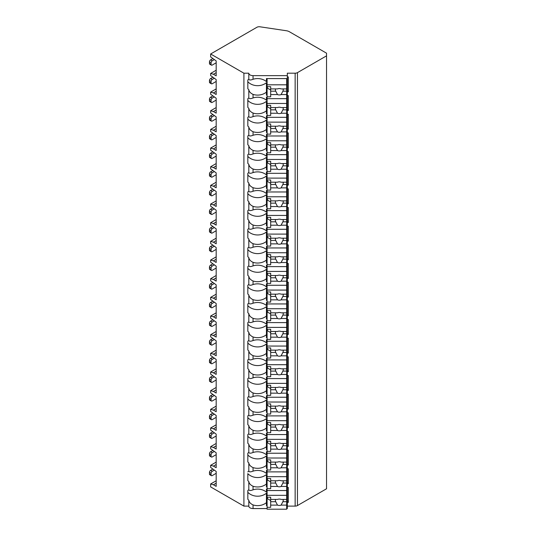 <?xml version="1.0" encoding="UTF-8"?>
<svg xmlns="http://www.w3.org/2000/svg" width="536" height="536" viewBox="0 0 536 536"><rect width="100%" height="100%" fill="white"/><g stroke="black" fill="none" stroke-linecap="round" stroke-linejoin="round"><path stroke-width="0.8" d="M210.641 53.989L243.907 73.191L248.805 73.191A4.241 2.452 0 0 0 253.052 75.643L287.33 75.643L287.33 73.191L295.148 73.191A3.263 1.883 0 0 0 297.453 72.641L326.538 55.851L326.538 53.185L289.353 31.718A6.533 3.772 0 0 0 286.371 30.74L260.007 26.8A3.263 1.883 0 0 0 256.878 27.289L210.641 53.989L210.641 56.917L216.182 60.916L216.182 75.844L213.415 74.249L210.641 73.445L210.641 75.583L216.182 79.576L216.182 94.504L213.415 92.909L210.641 92.105L210.641 94.242L216.182 98.242L216.182 113.17L213.415 111.568L210.641 110.771L210.641 112.902L216.182 116.902L216.182 131.829L213.415 130.228L210.641 129.431L210.641 131.561L216.182 135.561L216.182 150.489L213.415 148.887L210.641 148.09L210.641 150.221L216.182 154.221L216.182 169.148L213.415 167.547L210.641 166.75L210.641 168.88L216.182 172.88L216.182 187.808L213.415 186.206L210.641 185.409L210.641 187.54L216.182 191.54L216.182 206.467L213.415 204.873L210.641 204.069L210.641 206.199L216.182 210.199L216.182 225.127L213.415 223.532L210.641 222.728L210.641 224.865L216.182 228.859L216.182 243.786L213.415 242.192L210.641 241.388L210.641 243.525L216.182 247.525L216.182 262.452L213.415 260.851L210.641 260.054L210.641 262.184L216.182 266.184L216.182 281.112L213.415 279.511L210.641 278.713L210.641 280.844L216.182 284.844L216.182 299.771L213.415 298.17L210.641 297.373L210.641 299.503L216.182 303.503L216.182 318.431L213.415 316.83L210.641 316.032L210.641 318.163L216.182 322.163L216.182 337.09L213.415 335.489L210.641 334.692L210.641 336.822L216.182 340.822L216.182 355.75L213.415 354.155L210.641 353.351L210.641 355.482L216.182 359.482L216.182 374.409L213.415 372.815L210.641 372.011L210.641 374.148L216.182 378.141L216.182 393.076L213.415 391.474L210.641 390.67L210.641 392.808L216.182 396.808L216.182 411.735L213.415 410.134L210.641 409.337L210.641 411.467L216.182 415.467L216.182 430.395L213.415 428.793L210.641 427.996L210.641 430.127L216.182 434.127L216.182 449.054L213.415 447.453L210.641 446.656L210.641 448.786L216.182 452.786L216.182 467.714L213.415 466.112L210.641 465.315L210.641 467.446L216.182 471.446L216.182 486.373L213.415 484.772L210.641 483.975L210.641 486.909L243.907 506.111L248.805 506.111A4.241 2.452 0 0 0 253.052 508.563L267.089 508.563M286.68 508.563L287.33 508.563L287.33 505.629L286.68 505.629M287.33 506.111L295.148 506.111A3.263 1.883 0 0 0 297.453 505.562L326.538 488.772L326.538 55.851M287.33 487.452L288.314 487.452L288.314 502.379L287.33 502.379L287.33 503.699L286.68 503.699M287.33 468.792L288.314 468.792L288.314 483.72L287.33 483.72L287.33 486.969L286.68 486.969M287.33 450.133L288.314 450.133L288.314 465.06L287.33 465.06L287.33 468.31L286.68 468.31M287.33 431.473L288.314 431.473L288.314 446.401L287.33 446.401L287.33 449.65L286.68 449.65M287.33 412.814L288.314 412.814L288.314 427.741L287.33 427.741L287.33 430.991L286.68 430.991M287.33 394.154L288.314 394.154L288.314 409.082L287.33 409.082L287.33 412.331L286.68 412.331M287.33 375.495L288.314 375.495L288.314 390.422L287.33 390.422L287.33 393.672L286.68 393.672M287.33 356.829L288.314 356.829L288.314 371.756L287.33 371.756L287.33 375.012L286.68 375.012M287.33 338.169L288.314 338.169L288.314 353.097L287.33 353.097L287.33 356.346L286.68 356.346M287.33 319.51L288.314 319.51L288.314 334.437L287.33 334.437L287.33 337.687L286.68 337.687M287.33 300.85L288.314 300.85L288.314 315.778L287.33 315.778L287.33 319.027L286.68 319.027M287.33 282.191L288.314 282.191L288.314 297.118L287.33 297.118L287.33 300.368L286.68 300.368M287.33 263.531L288.314 263.531L288.314 278.459L287.33 278.459L287.33 281.708L286.68 281.708M287.33 244.872L288.314 244.872L288.314 259.799L287.33 259.799L287.33 263.049L286.68 263.049M287.33 226.205L288.314 226.205L288.314 241.14L287.33 241.14L287.33 244.389L286.68 244.389M287.33 207.546L288.314 207.546L288.314 222.474L287.33 222.474L287.33 225.73L286.68 225.73M287.33 188.886L288.314 188.886L288.314 203.814L287.33 203.814L287.33 207.064L286.68 207.064M287.33 170.227L288.314 170.227L288.314 185.155L287.33 185.155L287.33 188.404L286.68 188.404M287.33 151.567L288.314 151.567L288.314 166.495L287.33 166.495L287.33 169.745L286.68 169.745M287.33 132.908L288.314 132.908L288.314 147.836L287.33 147.836L287.33 151.085L286.68 151.085M287.33 114.248L288.314 114.248L288.314 129.176L287.33 129.176L287.33 132.425L286.68 132.425M287.33 95.589L288.314 95.589L288.314 110.516L287.33 110.516L287.33 113.766L286.68 113.766M287.33 76.923L288.314 76.923L288.314 91.857L287.33 91.857L287.33 95.106L286.68 95.106M286.68 489.107L287.33 489.107L287.33 501.254L288.314 502.379M267.089 503.699L266.439 503.699M266.439 495.405L267.089 495.405M286.68 495.405L287.33 495.405M267.089 97.237L266.439 97.237L266.439 100.239A12.408 10.13 180 0 0 253.052 97.947L253.052 94.39A12.408 10.13 180 0 0 266.439 92.105L266.439 82.678A12.408 10.13 180 0 1 247.826 81.767L247.826 80.038A12.408 10.13 180 0 1 248.805 79.127C249.106 80.206 250.52 80.259 253.052 79.288A12.408 10.13 180 0 1 266.439 81.579L266.439 78.578L287.33 78.578L287.33 75.643M286.68 97.237L287.33 97.237L287.33 95.106M286.68 115.897L287.33 115.897L287.33 113.766M286.68 134.556L287.33 134.556L287.33 132.425M286.68 153.216L287.33 153.216L287.33 151.085M286.68 171.875L287.33 171.875L287.33 169.745M286.68 190.541L287.33 190.541L287.33 188.404M286.68 209.201L287.33 209.201L287.33 207.064M286.68 227.86L287.33 227.86L287.33 225.73M286.68 246.52L287.33 246.52L287.33 244.389M286.68 265.179L287.33 265.179L287.33 263.049M286.68 283.839L287.33 283.839L287.33 281.708M286.68 302.498L287.33 302.498L287.33 300.368M286.68 321.165L287.33 321.165L287.33 319.027M286.68 339.824L287.33 339.824L287.33 337.687M286.68 358.483L287.33 358.483L287.33 356.346M286.68 377.143L287.33 377.143L287.33 375.012M286.68 395.803L287.33 395.803L287.33 393.672M286.68 414.462L287.33 414.462L287.33 412.331M286.68 433.122L287.33 433.122L287.33 430.991M286.68 451.781L287.33 451.781L287.33 449.65M286.68 470.447L287.33 470.447L287.33 468.31M287.33 489.107L287.33 486.969M287.33 503.699L287.33 505.629M287.33 78.578L287.33 90.725L288.314 91.857M287.33 93.177L286.68 93.177M267.089 93.177L266.439 93.177M266.439 84.882L267.089 84.882M286.68 84.882L287.33 84.882M267.089 95.106L266.439 95.106L266.439 92.105M247.826 80.038L247.826 88.742A12.408 10.13 180 0 0 248.805 89.653L248.805 97.787A12.408 10.13 180 0 0 247.826 98.698L247.826 107.401A12.408 10.13 180 0 0 248.805 108.312L248.805 116.446C249.106 117.525 250.52 117.578 253.052 116.607A12.408 10.13 180 0 1 266.439 118.898L266.439 115.897L267.089 115.897M253.052 116.607L253.052 113.049A12.408 10.13 180 0 0 266.439 110.764L266.439 101.338A12.408 10.13 180 0 1 247.826 100.426L247.826 98.698M267.089 113.766L266.439 113.766L266.439 110.764M248.805 116.446A12.408 10.13 180 0 0 247.826 117.357L247.826 126.061A12.408 10.13 180 0 0 248.805 126.972L248.805 135.112C249.106 136.184 250.52 136.238 253.052 135.273A12.408 10.13 180 0 1 266.439 137.558L266.439 134.556L267.089 134.556M253.052 135.273L253.052 131.715A12.408 10.13 180 0 0 266.439 129.424L266.439 119.997A12.408 10.13 180 0 1 247.826 119.086L247.826 117.357M267.089 132.425L266.439 132.425L266.439 129.424M248.805 135.112A12.408 10.13 180 0 0 247.826 136.017L247.826 144.72A12.408 10.13 180 0 0 248.805 145.631L248.805 153.772C249.106 154.844 250.52 154.897 253.052 153.933A12.408 10.13 180 0 1 266.439 156.217L266.439 153.216L267.089 153.216M253.052 153.933L253.052 150.375A12.408 10.13 180 0 0 266.439 148.083L266.439 138.656A12.408 10.13 180 0 1 247.826 137.745L247.826 136.017M267.089 151.085L266.439 151.085L266.439 148.083M248.805 153.772A12.408 10.13 180 0 0 247.826 154.683L247.826 163.386A12.408 10.13 180 0 0 248.805 164.291L248.805 172.431C249.106 173.503 250.52 173.557 253.052 172.592A12.408 10.13 180 0 1 266.439 174.883L266.439 171.875L267.089 171.875M253.052 172.592L253.052 169.034A12.408 10.13 180 0 0 266.439 166.743L266.439 157.316A12.408 10.13 180 0 1 247.826 156.411L247.826 154.683M267.089 169.745L266.439 169.745L266.439 166.743M248.805 172.431A12.408 10.13 180 0 0 247.826 173.342L247.826 182.046A12.408 10.13 180 0 0 248.805 182.957L248.805 191.091C249.106 192.163 250.52 192.216 253.052 191.251A12.408 10.13 180 0 1 266.439 193.543L266.439 190.541L267.089 190.541M253.052 191.251L253.052 187.694A12.408 10.13 180 0 0 266.439 185.402L266.439 175.982A12.408 10.13 180 0 1 247.826 175.071L247.826 173.342M267.089 188.404L266.439 188.404L266.439 185.402M248.805 191.091A12.408 10.13 180 0 0 247.826 192.002L247.826 200.705A12.408 10.13 180 0 0 248.805 201.616L248.805 209.75C249.106 210.822 250.52 210.876 253.052 209.911A12.408 10.13 180 0 1 266.439 212.202L266.439 209.201L267.089 209.201M253.052 209.911L253.052 206.353A12.408 10.13 180 0 0 266.439 204.062L266.439 194.642A12.408 10.13 180 0 1 247.826 193.731L247.826 192.002M267.089 207.064L266.439 207.064L266.439 204.062M248.805 209.75A12.408 10.13 180 0 0 247.826 210.661L247.826 219.365A12.408 10.13 180 0 0 248.805 220.276L248.805 228.41C249.106 229.488 250.52 229.542 253.052 228.571A12.408 10.13 180 0 1 266.439 230.862L266.439 227.86L267.089 227.86M253.052 228.571L253.052 225.013A12.408 10.13 180 0 0 266.439 222.728L266.439 213.301A12.408 10.13 180 0 1 247.826 212.39L247.826 210.661M267.089 225.73L266.439 225.73L266.439 222.728M248.805 228.41A12.408 10.13 180 0 0 247.826 229.321L247.826 238.024A12.408 10.13 180 0 0 248.805 238.935L248.805 247.069C249.106 248.148 250.52 248.202 253.052 247.23A12.408 10.13 180 0 1 266.439 249.521L266.439 246.52L267.089 246.52M253.052 247.23L253.052 243.672A12.408 10.13 180 0 0 266.439 241.388L266.439 231.961A12.408 10.13 180 0 1 247.826 231.05L247.826 229.321M267.089 244.389L266.439 244.389L266.439 241.388M248.805 247.069A12.408 10.13 180 0 0 247.826 247.98L247.826 256.684A12.408 10.13 180 0 0 248.805 257.595L248.805 265.729C249.106 266.807 250.52 266.861 253.052 265.89A12.408 10.13 180 0 1 266.439 268.181L266.439 265.179L267.089 265.179M253.052 265.89L253.052 262.332A12.408 10.13 180 0 0 266.439 260.047L266.439 250.62A12.408 10.13 180 0 1 247.826 249.709L247.826 247.98M267.089 263.049L266.439 263.049L266.439 260.047M248.805 265.729A12.408 10.13 180 0 0 247.826 266.64L247.826 275.343A12.408 10.13 180 0 0 248.805 276.254L248.805 284.395C249.106 285.467 250.52 285.521 253.052 284.556A12.408 10.13 180 0 1 266.439 286.84L266.439 283.839L267.089 283.839M253.052 284.556L253.052 280.998A12.408 10.13 180 0 0 266.439 278.707L266.439 269.28A12.408 10.13 180 0 1 247.826 268.369L247.826 266.64M267.089 281.708L266.439 281.708L266.439 278.707M248.805 284.395A12.408 10.13 180 0 0 247.826 285.299L247.826 294.003A12.408 10.13 180 0 0 248.805 294.914L248.805 303.054C249.106 304.126 250.52 304.18 253.052 303.215A12.408 10.13 180 0 1 266.439 305.5L266.439 302.498L267.089 302.498M253.052 303.215L253.052 299.658A12.408 10.13 180 0 0 266.439 297.366L266.439 287.939A12.408 10.13 180 0 1 247.826 287.028L247.826 285.299M267.089 300.368L266.439 300.368L266.439 297.366M248.805 303.054A12.408 10.13 180 0 0 247.826 303.966L247.826 312.669A12.408 10.13 180 0 0 248.805 313.573L248.805 321.714C249.106 322.786 250.52 322.84 253.052 321.875A12.408 10.13 180 0 1 266.439 324.166L266.439 321.165L267.089 321.165M253.052 321.875L253.052 318.317A12.408 10.13 180 0 0 266.439 316.026L266.439 306.599A12.408 10.13 180 0 1 247.826 305.694L247.826 303.966M267.089 319.027L266.439 319.027L266.439 316.026M248.805 321.714A12.408 10.13 180 0 0 247.826 322.625L247.826 331.328A12.408 10.13 180 0 0 248.805 332.24L248.805 340.373C249.106 341.445 250.52 341.499 253.052 340.534A12.408 10.13 180 0 1 266.439 342.826L266.439 339.824L267.089 339.824M253.052 340.534L253.052 336.976A12.408 10.13 180 0 0 266.439 334.685L266.439 325.265A12.408 10.13 180 0 1 247.826 324.354L247.826 322.625M267.089 337.687L266.439 337.687L266.439 334.685M248.805 340.373A12.408 10.13 180 0 0 247.826 341.285L247.826 349.988A12.408 10.13 180 0 0 248.805 350.899L248.805 359.033C249.106 360.105 250.52 360.159 253.052 359.194A12.408 10.13 180 0 1 266.439 361.485L266.439 358.483L267.089 358.483M253.052 359.194L253.052 355.636A12.408 10.13 180 0 0 266.439 353.345L266.439 343.924A12.408 10.13 180 0 1 247.826 343.013L247.826 341.285M267.089 356.346L266.439 356.346L266.439 353.345M248.805 359.033A12.408 10.13 180 0 0 247.826 359.944L247.826 368.647A12.408 10.13 180 0 0 248.805 369.559L248.805 377.692C249.106 378.771 250.52 378.825 253.052 377.853A12.408 10.13 180 0 1 266.439 380.145L266.439 377.143L267.089 377.143M253.052 377.853L253.052 374.296A12.408 10.13 180 0 0 266.439 372.011L266.439 362.584A12.408 10.13 180 0 1 247.826 361.673L247.826 359.944M267.089 375.012L266.439 375.012L266.439 372.011M248.805 377.692A12.408 10.13 180 0 0 247.826 378.604L247.826 387.307A12.408 10.13 180 0 0 248.805 388.218L248.805 396.352C249.106 397.431 250.52 397.484 253.052 396.513A12.408 10.13 180 0 1 266.439 398.804L266.439 395.803L267.089 395.803M253.052 396.513L253.052 392.955A12.408 10.13 180 0 0 266.439 390.67L266.439 381.243A12.408 10.13 180 0 1 247.826 380.332L247.826 378.604M267.089 393.672L266.439 393.672L266.439 390.67M248.805 396.352A12.408 10.13 180 0 0 247.826 397.263L247.826 405.966A12.408 10.13 180 0 0 248.805 406.878L248.805 415.011C249.106 416.09 250.52 416.144 253.052 415.172A12.408 10.13 180 0 1 266.439 417.464L266.439 414.462L267.089 414.462M253.052 415.172L253.052 411.615A12.408 10.13 180 0 0 266.439 409.33L266.439 399.903A12.408 10.13 180 0 1 247.826 398.992L247.826 397.263M267.089 412.331L266.439 412.331L266.439 409.33M248.805 415.011A12.408 10.13 180 0 0 247.826 415.923L247.826 424.626A12.408 10.13 180 0 0 248.805 425.537L248.805 433.678C249.106 434.75 250.52 434.803 253.052 433.838A12.408 10.13 180 0 1 266.439 436.123L266.439 433.122L267.089 433.122M253.052 433.838L253.052 430.281A12.408 10.13 180 0 0 266.439 427.989L266.439 418.562A12.408 10.13 180 0 1 247.826 417.651L247.826 415.923M267.089 430.991L266.439 430.991L266.439 427.989M248.805 433.678A12.408 10.13 180 0 0 247.826 434.582L247.826 443.285A12.408 10.13 180 0 0 248.805 444.197L248.805 452.337C249.106 453.409 250.52 453.463 253.052 452.498A12.408 10.13 180 0 1 266.439 454.783L266.439 451.781L267.089 451.781M253.052 452.498L253.052 448.94A12.408 10.13 180 0 0 266.439 446.649L266.439 437.222A12.408 10.13 180 0 1 247.826 436.311L247.826 434.582M267.089 449.65L266.439 449.65L266.439 446.649M248.805 452.337A12.408 10.13 180 0 0 247.826 453.248L247.826 461.952A12.408 10.13 180 0 0 248.805 462.856L248.805 470.997C249.106 472.069 250.52 472.122 253.052 471.157A12.408 10.13 180 0 1 266.439 473.449L266.439 470.447L267.089 470.447M253.052 471.157L253.052 467.6A12.408 10.13 180 0 0 266.439 465.308L266.439 455.888A12.408 10.13 180 0 1 247.826 454.977L247.826 453.248M267.089 468.31L266.439 468.31L266.439 465.308M248.805 506.111L248.805 500.182A12.408 10.13 180 0 1 247.826 499.271L247.826 490.567A12.408 10.13 180 0 1 248.805 489.656C249.106 490.728 250.52 490.782 253.052 489.817A12.408 10.13 180 0 1 266.439 492.108L266.439 489.107L267.089 489.107M253.052 489.817L253.052 486.259A12.408 10.13 180 0 0 266.439 483.968L266.439 474.548A12.408 10.13 180 0 1 247.826 473.636L247.826 480.611A12.408 10.13 180 0 0 248.805 481.522L248.805 489.656M267.089 486.969L266.439 486.969L266.439 483.968M267.089 505.629L266.439 505.629L266.439 493.207A12.408 10.13 180 0 1 247.826 492.296L247.826 490.567M253.052 508.563L253.052 504.919A12.408 10.13 180 0 0 266.439 502.627M243.907 506.111L243.907 73.191M248.805 79.127L248.805 73.191M248.805 470.997A12.408 10.13 180 0 0 247.826 471.908M253.052 94.39C250.526 93.231 249.106 91.649 248.805 89.653M248.805 97.787C249.106 98.865 250.52 98.919 253.052 97.947M253.052 113.049C250.526 111.89 249.106 110.309 248.805 108.312M253.052 131.715C250.526 130.549 249.106 128.968 248.805 126.972M253.052 150.375C250.526 149.209 249.106 147.628 248.805 145.631M253.052 169.034C250.526 167.869 249.106 166.287 248.805 164.291M253.052 187.694C250.526 186.528 249.106 184.954 248.805 182.957M253.052 206.353C250.526 205.188 249.106 203.613 248.805 201.616M253.052 225.013C250.526 223.854 249.106 222.273 248.805 220.276M253.052 243.672C250.526 242.513 249.106 240.932 248.805 238.935M253.052 262.332C250.526 261.173 249.106 259.591 248.805 257.595M253.052 280.998C250.526 279.832 249.106 278.251 248.805 276.254M253.052 299.658C250.526 298.492 249.106 296.911 248.805 294.914M253.052 318.317C250.526 317.151 249.106 315.57 248.805 313.573M253.052 336.976C250.526 335.811 249.106 334.236 248.805 332.24M253.052 355.636C250.526 354.47 249.106 352.896 248.805 350.899M253.052 374.296C250.526 373.136 249.106 371.555 248.805 369.559M253.052 392.955C250.526 391.796 249.106 390.215 248.805 388.218M253.052 411.615C250.526 410.455 249.106 408.874 248.805 406.878M253.052 430.281C250.526 429.115 249.106 427.534 248.805 425.537M253.052 448.94C250.526 447.774 249.106 446.193 248.805 444.197M253.052 467.6C250.526 466.434 249.106 464.853 248.805 462.856M253.052 486.259C250.526 485.093 249.106 483.519 248.805 481.522M253.052 504.919C250.526 503.753 249.106 502.178 248.805 500.182M287.33 97.237L287.33 109.384L288.314 110.516M287.33 111.836L286.68 111.836M267.089 111.836L266.439 111.836M266.439 103.542L267.089 103.542M286.68 103.542L287.33 103.542M267.089 78.578L267.089 117.33L286.68 117.33L286.68 109.847L282.861 109.847A3.92 3.196 180 0 0 283.216 108.52A3.92 3.196 180 0 0 283.041 107.562M267.089 105.337L270.68 105.337L270.68 107.562L277.501 107.562A3.92 3.196 180 0 1 279.303 107.2A3.92 3.196 180 0 1 281.099 107.562L286.68 107.562L286.68 103.468L267.089 103.468M267.089 115.468L270.68 115.468L270.68 113.243L277.501 113.243A3.92 3.196 180 0 0 279.303 113.599A3.92 3.196 180 0 0 281.099 113.243L286.68 113.243M270.68 113.243L270.68 107.562M275.564 107.562A3.92 3.196 180 0 0 275.383 108.52A3.92 3.196 180 0 0 275.739 109.847L270.68 109.847M275.739 109.847L277.501 113.243M281.099 113.243L282.861 109.847M270.68 108.681L267.417 106.798L267.417 105.337M286.68 109.847L286.68 107.562M267.089 98.671L286.68 98.671L286.68 103.468M287.33 115.897L287.33 128.044L288.314 129.176M287.33 130.496L286.68 130.496M267.089 130.496L266.439 130.496M266.439 122.201L267.089 122.201M286.68 122.201L287.33 122.201M267.089 117.33L267.089 135.99L286.68 135.99L286.68 128.513L282.861 128.513A3.92 3.196 180 0 0 283.216 127.179A3.92 3.196 180 0 0 283.041 126.221M267.089 123.997L270.68 123.997L270.68 126.221L277.501 126.221A3.92 3.196 180 0 1 279.303 125.866A3.92 3.196 180 0 1 281.099 126.221L286.68 126.221L286.68 122.134L267.089 122.134M267.089 134.127L270.68 134.127L270.68 131.903L277.501 131.903A3.92 3.196 180 0 0 279.303 132.258A3.92 3.196 180 0 0 281.099 131.903L286.68 131.903M270.68 131.903L270.68 126.221M275.564 126.221A3.92 3.196 180 0 0 275.383 127.179A3.92 3.196 180 0 0 275.739 128.513L270.68 128.513M275.739 128.513L277.501 131.903M281.099 131.903L282.861 128.513M270.68 127.34L267.417 125.458L267.417 123.997M286.68 128.513L286.68 126.221M286.68 117.33L286.68 122.134M287.33 134.556L287.33 146.703L288.314 147.836M287.33 149.155L286.68 149.155M267.089 149.155L266.439 149.155M266.439 140.861L267.089 140.861M286.68 140.861L287.33 140.861M267.089 135.99L267.089 154.656L286.68 154.656L286.68 147.172L282.861 147.172A3.92 3.196 180 0 0 283.216 145.839A3.92 3.196 180 0 0 283.041 144.881M267.089 142.656L270.68 142.656L270.68 144.881L277.501 144.881A3.92 3.196 180 0 1 279.303 144.526A3.92 3.196 180 0 1 281.099 144.881L286.68 144.881L286.68 140.794L267.089 140.794M267.089 152.787L270.68 152.787L270.68 150.562L277.501 150.562A3.92 3.196 180 0 0 279.303 150.924A3.92 3.196 180 0 0 281.099 150.562L286.68 150.562M270.68 150.562L270.68 144.881M275.564 144.881A3.92 3.196 180 0 0 275.383 145.839A3.92 3.196 180 0 0 275.739 147.172L270.68 147.172M275.739 147.172L277.501 150.562M281.099 150.562L282.861 147.172M270.68 146L267.417 144.117L267.417 142.656M286.68 147.172L286.68 144.881M286.68 135.99L286.68 140.794M287.33 153.216L287.33 165.363L288.314 166.495M287.33 167.815L286.68 167.815M267.089 167.815L266.439 167.815M266.439 159.52L267.089 159.52M286.68 159.52L287.33 159.52M267.089 154.656L267.089 173.316L286.68 173.316L286.68 165.832L282.861 165.832A3.92 3.196 180 0 0 283.216 164.498A3.92 3.196 180 0 0 283.041 163.54M267.089 161.316L270.68 161.316L270.68 163.54L277.501 163.54A3.92 3.196 180 0 1 279.303 163.185A3.92 3.196 180 0 1 281.099 163.54L286.68 163.54L286.68 159.453L267.089 159.453M267.089 171.446L270.68 171.446L270.68 169.222L277.501 169.222A3.92 3.196 180 0 0 279.303 169.584A3.92 3.196 180 0 0 281.099 169.222L286.68 169.222M270.68 169.222L270.68 163.54M275.564 163.54A3.92 3.196 180 0 0 275.383 164.498A3.92 3.196 180 0 0 275.739 165.832L270.68 165.832M275.739 165.832L277.501 169.222M281.099 169.222L282.861 165.832M270.68 164.659L267.417 162.776L267.417 161.316M286.68 165.832L286.68 163.54M286.68 154.656L286.68 159.453M287.33 171.875L287.33 184.022L288.314 185.155M287.33 186.474L286.68 186.474M267.089 186.474L266.439 186.474M266.439 178.18L267.089 178.18M286.68 178.18L287.33 178.18M267.089 173.316L267.089 191.975L286.68 191.975L286.68 184.491L282.861 184.491A3.92 3.196 180 0 0 283.216 183.158A3.92 3.196 180 0 0 283.041 182.2M267.089 179.975L270.68 179.975L270.68 182.2L277.501 182.2A3.92 3.196 180 0 1 279.303 181.845A3.92 3.196 180 0 1 281.099 182.2L286.68 182.2L286.68 178.113L267.089 178.113M267.089 190.106L270.68 190.106L270.68 187.881L277.501 187.881A3.92 3.196 180 0 0 279.303 188.243A3.92 3.196 180 0 0 281.099 187.881L286.68 187.881M270.68 187.881L270.68 182.2M275.564 182.2A3.92 3.196 180 0 0 275.383 183.158A3.92 3.196 180 0 0 275.739 184.491L270.68 184.491M275.739 184.491L277.501 187.881M281.099 187.881L282.861 184.491M270.68 183.325L267.417 181.436L267.417 179.975M286.68 184.491L286.68 182.2M286.68 173.316L286.68 178.113M287.33 190.541L287.33 202.688L288.314 203.814M287.33 205.134L286.68 205.134M267.089 205.134L266.439 205.134M266.439 196.839L267.089 196.839M286.68 196.839L287.33 196.839M267.089 191.975L267.089 210.635L286.68 210.635L286.68 203.151L282.861 203.151A3.92 3.196 180 0 0 283.216 201.817A3.92 3.196 180 0 0 283.041 200.859M267.089 198.642L270.68 198.642L270.68 200.859L277.501 200.859A3.92 3.196 180 0 1 279.303 200.504A3.92 3.196 180 0 1 281.099 200.859L286.68 200.859L286.68 196.772L267.089 196.772M267.089 208.765L270.68 208.765L270.68 206.548L277.501 206.548A3.92 3.196 180 0 0 279.303 206.903A3.92 3.196 180 0 0 281.099 206.548L286.68 206.548M270.68 206.548L270.68 200.859M275.564 200.859A3.92 3.196 180 0 0 275.383 201.817A3.92 3.196 180 0 0 275.739 203.151L270.68 203.151M275.739 203.151L277.501 206.548M281.099 206.548L282.861 203.151M270.68 201.985L267.417 200.095L267.417 198.642M286.68 203.151L286.68 200.859M286.68 191.975L286.68 196.772M287.33 209.201L287.33 221.348L288.314 222.474M287.33 223.793L286.68 223.793M267.089 223.793L266.439 223.793M266.439 215.505L267.089 215.505M286.68 215.505L287.33 215.505M267.089 210.635L267.089 229.294L286.68 229.294L286.68 221.81L282.861 221.81A3.92 3.196 180 0 0 283.216 220.477A3.92 3.196 180 0 0 283.041 219.525M267.089 217.301L270.68 217.301L270.68 219.525L277.501 219.525A3.92 3.196 180 0 1 279.303 219.164A3.92 3.196 180 0 1 281.099 219.525L286.68 219.525L286.68 215.432L267.089 215.432M267.089 227.431L270.68 227.431L270.68 225.207L277.501 225.207A3.92 3.196 180 0 0 279.303 225.562A3.92 3.196 180 0 0 281.099 225.207L286.68 225.207M270.68 225.207L270.68 219.525M275.564 219.525A3.92 3.196 180 0 0 275.383 220.477A3.92 3.196 180 0 0 275.739 221.81L270.68 221.81M275.739 221.81L277.501 225.207M281.099 225.207L282.861 221.81M270.68 220.644L267.417 218.755L267.417 217.301M286.68 221.81L286.68 219.525M286.68 210.635L286.68 215.432M287.33 227.86L287.33 240.007L288.314 241.14M287.33 242.46L286.68 242.46M267.089 242.46L266.439 242.46M266.439 234.165L267.089 234.165M286.68 234.165L287.33 234.165M267.089 229.294L267.089 247.954L286.68 247.954L286.68 240.47L282.861 240.47A3.92 3.196 180 0 0 283.216 239.136A3.92 3.196 180 0 0 283.041 238.185M267.089 235.961L270.68 235.961L270.68 238.185L277.501 238.185A3.92 3.196 180 0 1 279.303 237.823A3.92 3.196 180 0 1 281.099 238.185L286.68 238.185L286.68 234.091L267.089 234.091M267.089 246.091L270.68 246.091L270.68 243.867L277.501 243.867A3.92 3.196 180 0 0 279.303 244.222A3.92 3.196 180 0 0 281.099 243.867L286.68 243.867M270.68 243.867L270.68 238.185M275.564 238.185A3.92 3.196 180 0 0 275.383 239.136A3.92 3.196 180 0 0 275.739 240.47L270.68 240.47M275.739 240.47L277.501 243.867M281.099 243.867L282.861 240.47M270.68 239.304L267.417 237.421L267.417 235.961M286.68 240.47L286.68 238.185M286.68 229.294L286.68 234.091M287.33 246.52L287.33 258.667L288.314 259.799M287.33 261.119L286.68 261.119M267.089 261.119L266.439 261.119M266.439 252.825L267.089 252.825M286.68 252.825L287.33 252.825M267.089 247.954L267.089 266.613L286.68 266.613L286.68 259.129L282.861 259.129A3.92 3.196 180 0 0 283.216 257.803A3.92 3.196 180 0 0 283.041 256.845M267.089 254.62L270.68 254.62L270.68 256.845L277.501 256.845A3.92 3.196 180 0 1 279.303 256.483A3.92 3.196 180 0 1 281.099 256.845L286.68 256.845L286.68 252.751L267.089 252.751M267.089 264.75L270.68 264.75L270.68 262.526L277.501 262.526A3.92 3.196 180 0 0 279.303 262.881A3.92 3.196 180 0 0 281.099 262.526L286.68 262.526M270.68 262.526L270.68 256.845M275.564 256.845A3.92 3.196 180 0 0 275.383 257.803A3.92 3.196 180 0 0 275.739 259.129L270.68 259.129M275.739 259.129L277.501 262.526M281.099 262.526L282.861 259.129M270.68 257.963L267.417 256.081L267.417 254.62M286.68 259.129L286.68 256.845M286.68 247.954L286.68 252.751M287.33 265.179L287.33 277.326L288.314 278.459M287.33 279.779L286.68 279.779M267.089 279.779L266.439 279.779M266.439 271.484L267.089 271.484M286.68 271.484L287.33 271.484M267.089 266.613L267.089 285.273L286.68 285.273L286.68 277.795L282.861 277.795A3.92 3.196 180 0 0 283.216 276.462A3.92 3.196 180 0 0 283.041 275.504M267.089 273.28L270.68 273.28L270.68 275.504L277.501 275.504A3.92 3.196 180 0 1 279.303 275.149A3.92 3.196 180 0 1 281.099 275.504L286.68 275.504L286.68 271.417L267.089 271.417M267.089 283.41L270.68 283.41L270.68 281.186L277.501 281.186A3.92 3.196 180 0 0 279.303 281.541A3.92 3.196 180 0 0 281.099 281.186L286.68 281.186M270.68 281.186L270.68 275.504M275.564 275.504A3.92 3.196 180 0 0 275.383 276.462A3.92 3.196 180 0 0 275.739 277.795L270.68 277.795M275.739 277.795L277.501 281.186M281.099 281.186L282.861 277.795M270.68 276.623L267.417 274.74L267.417 273.28M286.68 277.795L286.68 275.504M286.68 266.613L286.68 271.417M287.33 283.839L287.33 295.986L288.314 297.118M287.33 298.438L286.68 298.438M267.089 298.438L266.439 298.438M266.439 290.144L267.089 290.144M286.68 290.144L287.33 290.144M267.089 285.273L267.089 303.939L286.68 303.939L286.68 296.455L282.861 296.455A3.92 3.196 180 0 0 283.216 295.122A3.92 3.196 180 0 0 283.041 294.163M267.089 291.939L270.68 291.939L270.68 294.163L277.501 294.163A3.92 3.196 180 0 1 279.303 293.808A3.92 3.196 180 0 1 281.099 294.163L286.68 294.163L286.68 290.077L267.089 290.077M267.089 302.07L270.68 302.07L270.68 299.845L277.501 299.845A3.92 3.196 180 0 0 279.303 300.207A3.92 3.196 180 0 0 281.099 299.845L286.68 299.845M270.68 299.845L270.68 294.163M275.564 294.163A3.92 3.196 180 0 0 275.383 295.122A3.92 3.196 180 0 0 275.739 296.455L270.68 296.455M275.739 296.455L277.501 299.845M281.099 299.845L282.861 296.455M270.68 295.282L267.417 293.4L267.417 291.939M286.68 296.455L286.68 294.163M286.68 285.273L286.68 290.077M287.33 302.498L287.33 314.645L288.314 315.778M287.33 317.098L286.68 317.098M267.089 317.098L266.439 317.098M266.439 308.803L267.089 308.803M286.68 308.803L287.33 308.803M267.089 303.939L267.089 322.598L286.68 322.598L286.68 315.114L282.861 315.114A3.92 3.196 180 0 0 283.216 313.781A3.92 3.196 180 0 0 283.041 312.823M267.089 310.599L270.68 310.599L270.68 312.823L277.501 312.823A3.92 3.196 180 0 1 279.303 312.468A3.92 3.196 180 0 1 281.099 312.823L286.68 312.823L286.68 308.736L267.089 308.736M267.089 320.729L270.68 320.729L270.68 318.505L277.501 318.505A3.92 3.196 180 0 0 279.303 318.866A3.92 3.196 180 0 0 281.099 318.505L286.68 318.505M270.68 318.505L270.68 312.823M275.564 312.823A3.92 3.196 180 0 0 275.383 313.781A3.92 3.196 180 0 0 275.739 315.114L270.68 315.114M275.739 315.114L277.501 318.505M281.099 318.505L282.861 315.114M270.68 313.942L267.417 312.059L267.417 310.599M286.68 315.114L286.68 312.823M286.68 303.939L286.68 308.736M287.33 321.165L287.33 333.305L288.314 334.437M287.33 335.757L286.68 335.757M267.089 335.757L266.439 335.757M266.439 327.463L267.089 327.463M286.68 327.463L287.33 327.463M267.089 322.598L267.089 341.258L286.68 341.258L286.68 333.774L282.861 333.774A3.92 3.196 180 0 0 283.216 332.441A3.92 3.196 180 0 0 283.041 331.483M267.089 329.258L270.68 329.258L270.68 331.483L277.501 331.483A3.92 3.196 180 0 1 279.303 331.127A3.92 3.196 180 0 1 281.099 331.483L286.68 331.483L286.68 327.396L267.089 327.396M267.089 339.389L270.68 339.389L270.68 337.164L277.501 337.164A3.92 3.196 180 0 0 279.303 337.526A3.92 3.196 180 0 0 281.099 337.164L286.68 337.164M270.68 337.164L270.68 331.483M275.564 331.483A3.92 3.196 180 0 0 275.383 332.441A3.92 3.196 180 0 0 275.739 333.774L270.68 333.774M275.739 333.774L277.501 337.164M281.099 337.164L282.861 333.774M270.68 332.608L267.417 330.719L267.417 329.258M286.68 333.774L286.68 331.483M286.68 322.598L286.68 327.396M287.33 339.824L287.33 351.971L288.314 353.097M287.33 354.417L286.68 354.417M267.089 354.417L266.439 354.417M266.439 346.122L267.089 346.122M286.68 346.122L287.33 346.122M267.089 341.258L267.089 359.917L286.68 359.917L286.68 352.433L282.861 352.433A3.92 3.196 180 0 0 283.216 351.1A3.92 3.196 180 0 0 283.041 350.142M267.089 347.924L270.68 347.924L270.68 350.142L277.501 350.142A3.92 3.196 180 0 1 279.303 349.787A3.92 3.196 180 0 1 281.099 350.142L286.68 350.142L286.68 346.055L267.089 346.055M267.089 358.048L270.68 358.048L270.68 355.83L277.501 355.83A3.92 3.196 180 0 0 279.303 356.185A3.92 3.196 180 0 0 281.099 355.83L286.68 355.83M270.68 355.83L270.68 350.142M275.564 350.142A3.92 3.196 180 0 0 275.383 351.1A3.92 3.196 180 0 0 275.739 352.433L270.68 352.433M275.739 352.433L277.501 355.83M281.099 355.83L282.861 352.433M270.68 351.268L267.417 349.378L267.417 347.924M286.68 352.433L286.68 350.142M286.68 341.258L286.68 346.055M287.33 358.483L287.33 370.631L288.314 371.756M287.33 373.076L286.68 373.076M267.089 373.076L266.439 373.076M266.439 364.788L267.089 364.788M286.68 364.788L287.33 364.788M267.089 359.917L267.089 378.577L286.68 378.577L286.68 371.093L282.861 371.093A3.92 3.196 180 0 0 283.216 369.76A3.92 3.196 180 0 0 283.041 368.808M267.089 366.584L270.68 366.584L270.68 368.808L277.501 368.808A3.92 3.196 180 0 1 279.303 368.446A3.92 3.196 180 0 1 281.099 368.808L286.68 368.808L286.68 364.715L267.089 364.715M267.089 376.714L270.68 376.714L270.68 374.49L277.501 374.49A3.92 3.196 180 0 0 279.303 374.845A3.92 3.196 180 0 0 281.099 374.49L286.68 374.49M270.68 374.49L270.68 368.808M275.564 368.808A3.92 3.196 180 0 0 275.383 369.76A3.92 3.196 180 0 0 275.739 371.093L270.68 371.093M275.739 371.093L277.501 374.49M281.099 374.49L282.861 371.093M270.68 369.927L267.417 368.038L267.417 366.584M286.68 371.093L286.68 368.808M286.68 359.917L286.68 364.715M287.33 377.143L287.33 389.29L288.314 390.422M287.33 391.742L286.68 391.742M267.089 391.742L266.439 391.742M266.439 383.448L267.089 383.448M286.68 383.448L287.33 383.448M267.089 378.577L267.089 397.236L286.68 397.236L286.68 389.752L282.861 389.752A3.92 3.196 180 0 0 283.216 388.419A3.92 3.196 180 0 0 283.041 387.468M267.089 385.243L270.68 385.243L270.68 387.468L277.501 387.468A3.92 3.196 180 0 1 279.303 387.106A3.92 3.196 180 0 1 281.099 387.468L286.68 387.468L286.68 383.374L267.089 383.374M267.089 395.374L270.68 395.374L270.68 393.149L277.501 393.149A3.92 3.196 180 0 0 279.303 393.504A3.92 3.196 180 0 0 281.099 393.149L286.68 393.149M270.68 393.149L270.68 387.468M275.564 387.468A3.92 3.196 180 0 0 275.383 388.419A3.92 3.196 180 0 0 275.739 389.752L270.68 389.752M275.739 389.752L277.501 393.149M281.099 393.149L282.861 389.752M270.68 388.587L267.417 386.704L267.417 385.243M286.68 389.752L286.68 387.468M286.68 378.577L286.68 383.374M287.33 395.803L287.33 407.95L288.314 409.082M287.33 410.402L286.68 410.402M267.089 410.402L266.439 410.402M266.439 402.107L267.089 402.107M286.68 402.107L287.33 402.107M267.089 397.236L267.089 415.896L286.68 415.896L286.68 408.412L282.861 408.412A3.92 3.196 180 0 0 283.216 407.085A3.92 3.196 180 0 0 283.041 406.127M267.089 403.903L270.68 403.903L270.68 406.127L277.501 406.127A3.92 3.196 180 0 1 279.303 405.765A3.92 3.196 180 0 1 281.099 406.127L286.68 406.127L286.68 402.034L267.089 402.034M267.089 414.033L270.68 414.033L270.68 411.809L277.501 411.809A3.92 3.196 180 0 0 279.303 412.164A3.92 3.196 180 0 0 281.099 411.809L286.68 411.809M270.68 411.809L270.68 406.127M275.564 406.127A3.92 3.196 180 0 0 275.383 407.085A3.92 3.196 180 0 0 275.739 408.412L270.68 408.412M275.739 408.412L277.501 411.809M281.099 411.809L282.861 408.412M270.68 407.246L267.417 405.363L267.417 403.903M286.68 408.412L286.68 406.127M286.68 397.236L286.68 402.034M287.33 414.462L287.33 426.609L288.314 427.741M287.33 429.061L286.68 429.061M267.089 429.061L266.439 429.061M266.439 420.767L267.089 420.767M286.68 420.767L287.33 420.767M267.089 415.896L267.089 434.555L286.68 434.555L286.68 427.078L282.861 427.078A3.92 3.196 180 0 0 283.216 425.745A3.92 3.196 180 0 0 283.041 424.787M267.089 422.562L270.68 422.562L270.68 424.787L277.501 424.787A3.92 3.196 180 0 1 279.303 424.432A3.92 3.196 180 0 1 281.099 424.787L286.68 424.787L286.68 420.7L267.089 420.7M267.089 432.693L270.68 432.693L270.68 430.468L277.501 430.468A3.92 3.196 180 0 0 279.303 430.823A3.92 3.196 180 0 0 281.099 430.468L286.68 430.468M270.68 430.468L270.68 424.787M275.564 424.787A3.92 3.196 180 0 0 275.383 425.745A3.92 3.196 180 0 0 275.739 427.078L270.68 427.078M275.739 427.078L277.501 430.468M281.099 430.468L282.861 427.078M270.68 425.906L267.417 424.023L267.417 422.562M286.68 427.078L286.68 424.787M286.68 415.896L286.68 420.7M287.33 433.122L287.33 445.269L288.314 446.401M287.33 447.721L286.68 447.721M267.089 447.721L266.439 447.721M266.439 439.426L267.089 439.426M286.68 439.426L287.33 439.426M267.089 434.555L267.089 453.222L286.68 453.222L286.68 445.738L282.861 445.738A3.92 3.196 180 0 0 283.216 444.404A3.92 3.196 180 0 0 283.041 443.446M267.089 441.222L270.68 441.222L270.68 443.446L277.501 443.446A3.92 3.196 180 0 1 279.303 443.091A3.92 3.196 180 0 1 281.099 443.446L286.68 443.446L286.68 439.359L267.089 439.359M267.089 451.352L270.68 451.352L270.68 449.128L277.501 449.128A3.92 3.196 180 0 0 279.303 449.49A3.92 3.196 180 0 0 281.099 449.128L286.68 449.128M270.68 449.128L270.68 443.446M275.564 443.446A3.92 3.196 180 0 0 275.383 444.404A3.92 3.196 180 0 0 275.739 445.738L270.68 445.738M275.739 445.738L277.501 449.128M281.099 449.128L282.861 445.738M270.68 444.565L267.417 442.682L267.417 441.222M286.68 445.738L286.68 443.446M286.68 434.555L286.68 439.359M287.33 451.781L287.33 463.928L288.314 465.06M287.33 466.38L286.68 466.38M267.089 466.38L266.439 466.38M266.439 458.086L267.089 458.086M286.68 458.086L287.33 458.086M267.089 453.222L267.089 471.881L286.68 471.881L286.68 464.397L282.861 464.397A3.92 3.196 180 0 0 283.216 463.064A3.92 3.196 180 0 0 283.041 462.106M267.089 459.881L270.68 459.881L270.68 462.106L277.501 462.106A3.92 3.196 180 0 1 279.303 461.751A3.92 3.196 180 0 1 281.099 462.106L286.68 462.106L286.68 458.019L267.089 458.019M267.089 470.012L270.68 470.012L270.68 467.787L277.501 467.787A3.92 3.196 180 0 0 279.303 468.149A3.92 3.196 180 0 0 281.099 467.787L286.68 467.787M270.68 467.787L270.68 462.106M275.564 462.106A3.92 3.196 180 0 0 275.383 463.064A3.92 3.196 180 0 0 275.739 464.397L270.68 464.397M275.739 464.397L277.501 467.787M281.099 467.787L282.861 464.397M270.68 463.225L267.417 461.342L267.417 459.881M286.68 464.397L286.68 462.106M286.68 453.222L286.68 458.019M287.33 470.447L287.33 482.588L288.314 483.72M287.33 485.04L286.68 485.04M267.089 485.04L266.439 485.04M266.439 476.745L267.089 476.745M286.68 476.745L287.33 476.745M267.089 471.881L267.089 490.541L286.68 490.541L286.68 483.057L282.861 483.057A3.92 3.196 180 0 0 283.216 481.723A3.92 3.196 180 0 0 283.041 480.765M267.089 478.541L270.68 478.541L270.68 480.765L277.501 480.765A3.92 3.196 180 0 1 279.303 480.41A3.92 3.196 180 0 1 281.099 480.765L286.68 480.765L286.68 476.678L267.089 476.678M267.089 488.671L270.68 488.671L270.68 486.447L277.501 486.447A3.92 3.196 180 0 0 279.303 486.809A3.92 3.196 180 0 0 281.099 486.447L286.68 486.447M270.68 486.447L270.68 480.765M275.564 480.765A3.92 3.196 180 0 0 275.383 481.723A3.92 3.196 180 0 0 275.739 483.057L270.68 483.057M275.739 483.057L277.501 486.447M281.099 486.447L282.861 483.057M270.68 481.891L267.417 480.001L267.417 478.541M286.68 483.057L286.68 480.765M286.68 471.881L286.68 476.678M267.089 490.541L267.089 509.2L286.68 509.2L286.68 501.716L282.861 501.716A3.92 3.196 180 0 0 283.216 500.383A3.92 3.196 180 0 0 283.041 499.425M267.089 497.207L270.68 497.207L270.68 499.425L277.501 499.425A3.92 3.196 180 0 1 279.303 499.07A3.92 3.196 180 0 1 281.099 499.425L286.68 499.425L286.68 495.338L267.089 495.338M267.089 507.331L270.68 507.331L270.68 505.113L277.501 505.113A3.92 3.196 180 0 0 279.303 505.468A3.92 3.196 180 0 0 281.099 505.113L286.68 505.113M270.68 505.113L270.68 499.425M275.564 499.425A3.92 3.196 180 0 0 275.383 500.383A3.92 3.196 180 0 0 275.739 501.716L270.68 501.716M275.739 501.716L277.501 505.113M281.099 505.113L282.861 501.716M270.68 500.55L267.417 498.661L267.417 497.207M286.68 501.716L286.68 499.425M286.68 490.541L286.68 495.338M213.415 484.772L216.182 483.177M210.641 483.975L216.182 480.779M210.641 73.445L216.182 70.249M210.641 92.105L216.182 88.909M210.641 110.771L216.182 107.569M210.641 129.431L216.182 126.228M210.641 148.09L216.182 144.888M210.641 166.75L216.182 163.547M210.641 185.409L216.182 182.213M210.641 204.069L216.182 200.873M210.641 222.728L216.182 219.532M210.641 241.388L216.182 238.192M210.641 260.054L216.182 256.851M210.641 278.713L216.182 275.511M210.641 297.373L216.182 294.17M210.641 316.032L216.182 312.83M210.641 334.692L216.182 331.496M210.641 353.351L216.182 350.155M210.641 372.011L216.182 368.815M210.641 390.67L216.182 387.474M210.641 409.337L216.182 406.134M210.641 427.996L216.182 424.793M210.641 446.656L216.182 443.453M210.641 465.315L216.182 462.112M213.415 92.909L216.182 91.308M216.182 81.445L212.236 83.723A1.635 0.945 120 0 1 211.419 83.804A1.635 0.945 120 0 1 211.084 83.06L211.084 81.459A1.635 0.945 120 0 1 212.236 79.455L214.105 78.377M211.419 83.804L209.804 82.872A1.635 0.945 -60 0 1 209.462 82.122L209.462 80.527A1.635 0.945 -60 0 1 210.621 78.524L212.671 77.338M213.415 74.249L216.182 72.648M213.415 111.568L216.182 109.967M216.182 100.105L212.236 102.383A1.635 0.945 120 0 1 211.419 102.463A1.635 0.945 120 0 1 211.084 101.719L211.084 100.118A1.635 0.945 120 0 1 212.236 98.121L214.105 97.036M211.419 102.463L209.804 101.532A1.635 0.945 -60 0 1 209.462 100.781L209.462 99.187A1.635 0.945 -60 0 1 210.621 97.184L212.671 95.998M213.415 130.228L216.182 128.627M216.182 118.764L212.236 121.042A1.635 0.945 120 0 1 211.419 121.123A1.635 0.945 120 0 1 211.084 120.379L211.084 118.778A1.635 0.945 120 0 1 212.236 116.781L214.105 115.702M211.419 121.123L209.804 120.191A1.635 0.945 -60 0 1 209.462 119.448L209.462 117.846A1.635 0.945 -60 0 1 210.621 115.843L212.671 114.657M213.415 148.887L216.182 147.286M216.182 137.424L212.236 139.702A1.635 0.945 120 0 1 211.419 139.789A1.635 0.945 120 0 1 211.084 139.038L211.084 137.437A1.635 0.945 120 0 1 212.236 135.441L214.105 134.362M211.419 139.789L209.804 138.851A1.635 0.945 -60 0 1 209.462 138.107L209.462 136.506A1.635 0.945 -60 0 1 210.621 134.509L212.671 133.323M213.415 167.547L216.182 165.952M216.182 156.083L212.236 158.368A1.635 0.945 120 0 1 211.419 158.448A1.635 0.945 120 0 1 211.084 157.698L211.084 156.097A1.635 0.945 120 0 1 212.236 154.1L214.105 153.021M211.419 158.448L209.804 157.51A1.635 0.945 -60 0 1 209.462 156.767L209.462 155.165A1.635 0.945 -60 0 1 210.621 153.169L212.671 151.983M213.415 186.206L216.182 184.612M216.182 174.749L212.236 177.027A1.635 0.945 120 0 1 211.419 177.108A1.635 0.945 120 0 1 211.084 176.357L211.084 174.763A1.635 0.945 120 0 1 212.236 172.76L214.105 171.681M211.419 177.108L209.804 176.177A1.635 0.945 -60 0 1 209.462 175.426L209.462 173.825A1.635 0.945 -60 0 1 210.621 171.828L212.671 170.642M213.415 204.873L216.182 203.271M216.182 193.409L212.236 195.687A1.635 0.945 120 0 1 211.419 195.767A1.635 0.945 120 0 1 211.084 195.017L211.084 193.422A1.635 0.945 120 0 1 212.236 191.419L214.105 190.34M211.419 195.767L209.804 194.836A1.635 0.945 -60 0 1 209.462 194.086L209.462 192.484A1.635 0.945 -60 0 1 210.621 190.488L212.671 189.302M213.415 223.532L216.182 221.931M216.182 212.068L212.236 214.346A1.635 0.945 120 0 1 211.419 214.427A1.635 0.945 120 0 1 211.084 213.683L211.084 212.082A1.635 0.945 120 0 1 212.236 210.079L214.105 209M211.419 214.427L209.804 213.495A1.635 0.945 -60 0 1 209.462 212.745L209.462 211.15A1.635 0.945 -60 0 1 210.621 209.147L212.671 207.961M213.415 242.192L216.182 240.59M216.182 230.728L212.236 233.006A1.635 0.945 120 0 1 211.419 233.086A1.635 0.945 120 0 1 211.084 232.343L211.084 230.741A1.635 0.945 120 0 1 212.236 228.745L214.105 227.659M211.419 233.086L209.804 232.155A1.635 0.945 -60 0 1 209.462 231.405L209.462 229.81A1.635 0.945 -60 0 1 210.621 227.807L212.671 226.621M213.415 260.851L216.182 259.25M216.182 249.387L212.236 251.665A1.635 0.945 120 0 1 211.419 251.746A1.635 0.945 120 0 1 211.084 251.002L211.084 249.401A1.635 0.945 120 0 1 212.236 247.404L214.105 246.319M211.419 251.746L209.804 250.815A1.635 0.945 -60 0 1 209.462 250.071L209.462 248.47A1.635 0.945 -60 0 1 210.621 246.466L212.671 245.28M213.415 279.511L216.182 277.909M216.182 268.047L212.236 270.325A1.635 0.945 120 0 1 211.419 270.405A1.635 0.945 120 0 1 211.084 269.662L211.084 268.06A1.635 0.945 120 0 1 212.236 266.064L214.105 264.985M211.419 270.405L209.804 269.474A1.635 0.945 -60 0 1 209.462 268.73L209.462 267.129A1.635 0.945 -60 0 1 210.621 265.132L212.671 263.94M213.415 298.17L216.182 296.569M216.182 286.706L212.236 288.984A1.635 0.945 120 0 1 211.419 289.072A1.635 0.945 120 0 1 211.084 288.321L211.084 286.72A1.635 0.945 120 0 1 212.236 284.723L214.105 283.645M211.419 289.072L209.804 288.134A1.635 0.945 -60 0 1 209.462 287.39L209.462 285.788A1.635 0.945 -60 0 1 210.621 283.792L212.671 282.606M213.415 316.83L216.182 315.235M216.182 305.366L212.236 307.651A1.635 0.945 120 0 1 211.419 307.731A1.635 0.945 120 0 1 211.084 306.981L211.084 305.379A1.635 0.945 120 0 1 212.236 303.383L214.105 302.304M211.419 307.731L209.804 306.793A1.635 0.945 -60 0 1 209.462 306.049L209.462 304.448A1.635 0.945 -60 0 1 210.621 302.451L212.671 301.265M213.415 335.489L216.182 333.895M216.182 324.032L212.236 326.31A1.635 0.945 120 0 1 211.419 326.391A1.635 0.945 120 0 1 211.084 325.64L211.084 324.046A1.635 0.945 120 0 1 212.236 322.042L214.105 320.964M211.419 326.391L209.804 325.459A1.635 0.945 -60 0 1 209.462 324.709L209.462 323.108A1.635 0.945 -60 0 1 210.621 321.111L212.671 319.925M213.415 354.155L216.182 352.554M216.182 342.692L212.236 344.97A1.635 0.945 120 0 1 211.419 345.05A1.635 0.945 120 0 1 211.084 344.3L211.084 342.705A1.635 0.945 120 0 1 212.236 340.702L214.105 339.623M211.419 345.05L209.804 344.119A1.635 0.945 -60 0 1 209.462 343.368L209.462 341.767A1.635 0.945 -60 0 1 210.621 339.77L212.671 338.585M213.415 372.815L216.182 371.214M216.182 361.351L212.236 363.629A1.635 0.945 120 0 1 211.419 363.71A1.635 0.945 120 0 1 211.084 362.966L211.084 361.365A1.635 0.945 120 0 1 212.236 359.361L214.105 358.283M211.419 363.71L209.804 362.778A1.635 0.945 -60 0 1 209.462 362.028L209.462 360.433A1.635 0.945 -60 0 1 210.621 358.43L212.671 357.244M213.415 391.474L216.182 389.873M216.182 380.011L212.236 382.289A1.635 0.945 120 0 1 211.419 382.369A1.635 0.945 120 0 1 211.084 381.625L211.084 380.024A1.635 0.945 120 0 1 212.236 378.027L214.105 376.942M211.419 382.369L209.804 381.438A1.635 0.945 -60 0 1 209.462 380.687L209.462 379.093A1.635 0.945 -60 0 1 210.621 377.089L212.671 375.904M213.415 410.134L216.182 408.533M216.182 398.67L212.236 400.948A1.635 0.945 120 0 1 211.419 401.029A1.635 0.945 120 0 1 211.084 400.285L211.084 398.683A1.635 0.945 120 0 1 212.236 396.687L214.105 395.602M211.419 401.029L209.804 400.097A1.635 0.945 -60 0 1 209.462 399.353L209.462 397.752A1.635 0.945 -60 0 1 210.621 395.749L212.671 394.563M213.415 428.793L216.182 427.192M216.182 417.33L212.236 419.608A1.635 0.945 120 0 1 211.419 419.688A1.635 0.945 120 0 1 211.084 418.944L211.084 417.343A1.635 0.945 120 0 1 212.236 415.346L214.105 414.268M211.419 419.688L209.804 418.757A1.635 0.945 -60 0 1 209.462 418.013L209.462 416.412A1.635 0.945 -60 0 1 210.621 414.415L212.671 413.223M213.415 447.453L216.182 445.852M216.182 435.989L212.236 438.267A1.635 0.945 120 0 1 211.419 438.354A1.635 0.945 120 0 1 211.084 437.604L211.084 436.002A1.635 0.945 120 0 1 212.236 434.006L214.105 432.927M211.419 438.354L209.804 437.416A1.635 0.945 -60 0 1 209.462 436.673L209.462 435.071A1.635 0.945 -60 0 1 210.621 433.075L212.671 431.889M213.415 466.112L216.182 464.518M216.182 454.649L212.236 456.933A1.635 0.945 120 0 1 211.419 457.014A1.635 0.945 120 0 1 211.084 456.263L211.084 454.662A1.635 0.945 120 0 1 212.236 452.665L214.105 451.587M211.419 457.014L209.804 456.076A1.635 0.945 -60 0 1 209.462 455.332L209.462 453.731A1.635 0.945 -60 0 1 210.621 451.734L212.671 450.548M216.182 62.786L212.236 65.064A1.635 0.945 120 0 1 211.419 65.144A1.635 0.945 120 0 1 211.084 64.4L211.084 62.799A1.635 0.945 120 0 1 212.236 60.796L214.105 59.717M211.419 65.144L209.804 64.213A1.635 0.945 -60 0 1 209.462 63.462L209.462 61.868A1.635 0.945 -60 0 1 210.621 59.864L212.671 58.679M216.182 473.315L212.236 475.593A1.635 0.945 120 0 1 211.419 475.673A1.635 0.945 120 0 1 211.084 474.923L211.084 473.328A1.635 0.945 120 0 1 212.236 471.325L214.105 470.246M211.419 475.673L209.804 474.742A1.635 0.945 -60 0 1 209.462 473.992L209.462 472.39A1.635 0.945 -60 0 1 210.621 470.394L212.671 469.208M267.089 86.678L270.68 86.678L270.68 88.902L277.501 88.902A3.92 3.196 180 0 1 279.303 88.541A3.92 3.196 180 0 1 281.099 88.902L286.68 88.902L286.68 84.809L267.089 84.809M267.089 96.808L270.68 96.808L270.68 94.584L277.501 94.584A3.92 3.196 180 0 0 279.303 94.939A3.92 3.196 180 0 0 281.099 94.584L286.68 94.584L286.68 91.187L282.861 91.187A3.92 3.196 180 0 0 283.216 89.854A3.92 3.196 180 0 0 283.041 88.902M286.68 98.671L286.68 94.584M270.68 94.584L270.68 88.902M275.564 88.902A3.92 3.196 180 0 0 275.383 89.854A3.92 3.196 180 0 0 275.739 91.187L270.68 91.187M275.739 91.187L277.501 94.584M281.099 94.584L282.861 91.187M270.68 90.021L267.417 88.139L267.417 86.678M286.68 91.187L286.68 88.902M286.68 78.578L286.68 84.809M297.453 505.562L297.453 72.641M295.148 506.111L295.148 73.191M253.052 79.288L253.052 75.643M209.462 82.122L211.084 83.06M210.621 78.524L212.236 79.455M209.462 80.527L211.084 81.459M209.462 100.781L211.084 101.719M210.621 97.184L212.236 98.121M209.462 99.187L211.084 100.118M209.462 119.448L211.084 120.379M210.621 115.843L212.236 116.781M209.462 117.846L211.084 118.778M209.462 138.107L211.084 139.038M210.621 134.509L212.236 135.441M209.462 136.506L211.084 137.437M209.462 156.767L211.084 157.698M210.621 153.169L212.236 154.1M209.462 155.165L211.084 156.097M209.462 175.426L211.084 176.357M210.621 171.828L212.236 172.76M209.462 173.825L211.084 174.763M209.462 194.086L211.084 195.017M210.621 190.488L212.236 191.419M209.462 192.484L211.084 193.422M209.462 212.745L211.084 213.683M210.621 209.147L212.236 210.079M209.462 211.15L211.084 212.082M209.462 231.405L211.084 232.343M210.621 227.807L212.236 228.745M209.462 229.81L211.084 230.741M209.462 250.071L211.084 251.002M210.621 246.466L212.236 247.404M209.462 248.47L211.084 249.401M209.462 268.73L211.084 269.662M210.621 265.132L212.236 266.064M209.462 267.129L211.084 268.06M209.462 287.39L211.084 288.321M210.621 283.792L212.236 284.723M209.462 285.788L211.084 286.72M209.462 306.049L211.084 306.981M210.621 302.451L212.236 303.383M209.462 304.448L211.084 305.379M209.462 324.709L211.084 325.64M210.621 321.111L212.236 322.042M209.462 323.108L211.084 324.046M209.462 343.368L211.084 344.3M210.621 339.77L212.236 340.702M209.462 341.767L211.084 342.705M209.462 362.028L211.084 362.966M210.621 358.43L212.236 359.361M209.462 360.433L211.084 361.365M209.462 380.687L211.084 381.625M210.621 377.089L212.236 378.027M209.462 379.093L211.084 380.024M209.462 399.353L211.084 400.285M210.621 395.749L212.236 396.687M209.462 397.752L211.084 398.683M209.462 418.013L211.084 418.944M210.621 414.415L212.236 415.346M209.462 416.412L211.084 417.343M209.462 436.673L211.084 437.604M210.621 433.075L212.236 434.006M209.462 435.071L211.084 436.002M209.462 455.332L211.084 456.263M210.621 451.734L212.236 452.665M209.462 453.731L211.084 454.662M209.462 63.462L211.084 64.4M210.621 59.864L212.236 60.796M209.462 61.868L211.084 62.799M209.462 473.992L211.084 474.923M210.621 470.394L212.236 471.325M209.462 472.39L211.084 473.328"/></g></svg>
